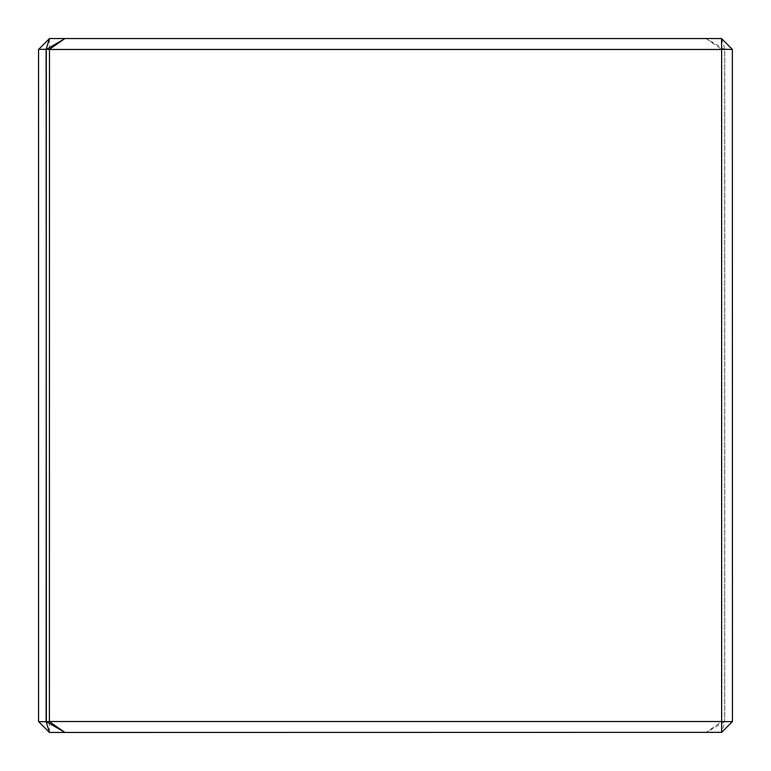 <?xml version="1.0" encoding="UTF-8"?>
<svg xmlns="http://www.w3.org/2000/svg" width="771" height="771" viewBox="0 0 771 771"><rect width="100%" height="100%" fill="white"/><g stroke="black" fill="none" stroke-linecap="round" stroke-linejoin="round"><path stroke-width="0.58" stroke-dasharray="3.85 2.89" d="M84.993 38.56L112.315 38.55L84.993 38.56M724.663 721.675L706.149 732.411L721.589 721.675L724.721 721.521L724.721 49.479L706.072 38.55L49.479 38.55L38.646 49.373L38.55 721.521L49.479 732.45L721.521 732.45L724.875 721.675L732.45 721.521L732.45 49.479L721.521 38.55L64.928 38.55L706.072 38.55M721.589 721.675L49.479 721.521L49.479 49.479L721.521 49.479L721.521 721.521M721.521 49.479L724.663 49.325M706.149 38.589L721.589 49.325M38.646 49.373L49.479 49.479M49.373 49.373L49.373 38.646M724.875 721.675L46.279 721.521L724.721 721.521L724.721 49.479L46.279 49.479L732.296 49.325M49.479 721.521L38.646 721.627M49.373 732.354L49.373 721.627M721.56 38.589L724.875 49.325M732.296 721.675L721.56 732.411"/><path stroke-width="1.16" d="M49.44 732.411L38.55 721.521L38.55 49.479L49.479 38.55L64.928 38.55L46.279 49.479L46.125 721.675L49.479 732.45L64.928 732.45L46.337 721.675L49.411 721.675L64.851 732.411M49.44 38.589L46.125 49.325L46.337 721.675M46.125 49.325L38.704 49.325M38.704 721.675L46.125 721.675M721.627 38.646L732.354 49.373L721.627 49.373L721.521 38.55L64.928 38.55M732.354 49.373L732.45 721.521L721.627 732.354L721.627 49.373M46.337 49.325L49.479 49.479L49.411 721.675M721.627 732.354L64.928 732.45M49.479 721.521L721.521 721.521M721.627 721.627L732.354 721.627M49.411 49.325L64.851 38.589M721.521 49.479L49.479 49.479"/></g></svg>
